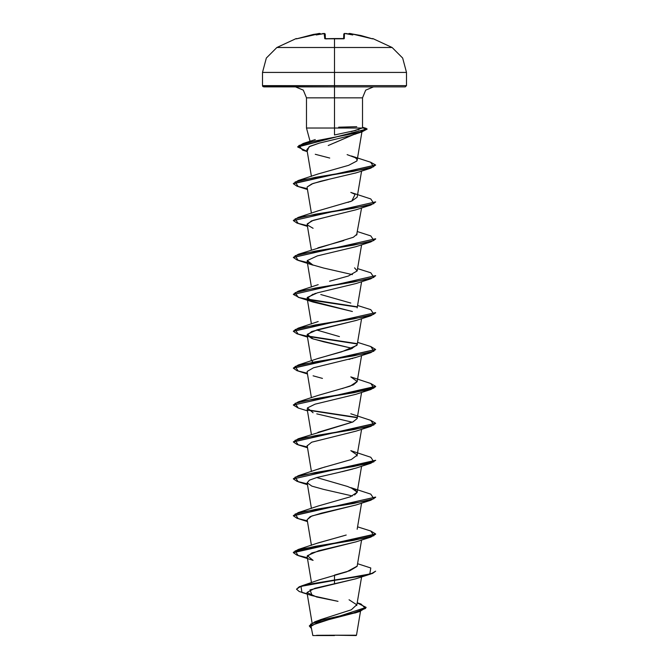 <?xml version="1.0" encoding="UTF-8"?>
<svg xmlns="http://www.w3.org/2000/svg" width="669" height="669" viewBox="0 0 669 669"><rect width="100%" height="100%" fill="white"/><g stroke="black" fill="none" stroke-linecap="round" stroke-linejoin="round"><path stroke-width="1" d="M296.233 38.568L296.911 38.752L296.233 38.568L276.891 47.466L334.5 47.466L334.5 72.411L406.509 72.411L334.5 72.411L334.5 85.657L406.509 85.657L334.5 85.657L334.5 86.895L405.28 86.895L334.5 86.895L334.5 97.866L306.494 97.866L303.283 90.106L295.522 86.895M325.937 38.852L334.5 38.534L324.791 38.685L324.139 33.458L316.169 34.98L319.949 33.467L313.276 34.437L296.375 38.852L320.058 33.5L320.719 33.927L320.066 33.55L316.169 34.98L324.565 33.559L324.699 38.543L325.937 38.819L325.276 38.835M372.089 38.752L372.767 38.568L392.109 47.466L334.5 47.466L334.5 38.568L334.5 47.466L392.109 47.466L402.654 58.002L406.509 72.411L406.509 85.657L405.28 86.895M296.576 38.835L318.62 33.559L320.727 33.927M360.532 611.215L356.51 635.224L334.5 635.241L356.184 635.55M356.284 133.457L334.726 142.773M356.259 133.457L328.211 145.533M310.884 141.845L311.294 141.452M334.5 135.013L334.5 128.038L306.519 128.038L362.297 128.038L334.5 128.038L334.5 97.866L334.5 135.013L356.209 130.321M263.72 86.895L334.5 86.895L334.5 85.657L262.491 85.657L262.85 86.535L334.5 86.895L334.5 97.866L362.506 97.866L306.494 97.866L306.494 128.038L310.048 141.284M319.163 579.889L346.676 571.786L357.187 566.133L361.553 540M317.842 543.044L346.199 535.033M354.562 494.951L357.187 492.342L355.448 489.767L347.479 486.438L316.613 477.532M318.018 469.186L325.226 466.887M356.978 456.024L361.553 429.314M317.926 432.325L352.847 421.988L357.187 418.551L361.553 392.41M342.127 388.614L353.357 384.867L357.187 381.648L361.553 355.515M312.281 361.737L312.624 361.36M317.892 358.542L351.166 348.884L357.187 344.752L361.553 318.62M357.171 307.924L361.553 281.724M320.769 294.569L350.84 303.099M329.6 281.206L348.332 276.08L357.187 270.962L354.57 267.851M317.875 247.856L343.791 240.556M356.577 235.195L361.553 207.925M347.98 202.406L348.8 202.138M349.82 201.787L351.785 201.06L357.187 197.163L361.553 171.03M356.895 160.986L357.029 159.339L355.331 157.759L347.144 154.606L355.331 157.759L357.029 159.339L356.903 160.978L348.616 165.302L318.168 173.957L298.182 180.53L353.466 171.373L373.67 166.79L370.668 162.207L375.652 164.959L293.365 183.557L298.182 180.53M355.816 133.959L355.055 134.218M307.472 150.533L309.053 146.787L319.447 143.049L350.506 135.598L319.447 143.049L309.998 146.285L306.929 149.505L311.419 176.332M355.916 172.903L355.013 173.204M328.203 179.535L313.033 183.473L307.171 187.011L311.729 183.942L320.827 181.249L356.125 172.828M333.12 215.368L311.428 220.954L307.13 224.508L311.419 250.131M311.419 287.026L307.13 261.403L311.863 264.707L323.545 268.001L352.396 274.599M315.91 293.248L314.48 293.683M313.176 294.109L307.13 298.307L309.287 300.448L352.387 311.495L313.117 302.053L307.28 297.446L317.39 292.83L355.883 283.606L370.818 278.831L315.158 288.055L295.138 292.662L298.182 297.279L313.117 302.053M356.117 320.426L311.796 331.506L307.13 335.202L311.863 338.497L323.545 341.8L352.396 348.398L313.117 338.949L307.28 334.341L317.39 329.725L355.883 320.501L370.818 315.726L315.158 324.95L295.138 329.566L298.182 334.174L307.447 337.067M355.925 357.388L354.62 357.815M352.998 358.308L351.802 358.651M350.18 359.086L348.925 359.404M307.13 445.487L311.419 471.511M352.755 469.069L341.976 471.729M340.028 472.163L316.822 477.474L309.454 480.133L307.13 482.792L311.863 486.087L323.545 489.39L352.387 495.988M356.167 504.894L311.804 515.991L307.13 519.688L311.419 545.302M356.184 541.781L311.813 552.887L307.13 556.583L311.495 582.674M356 578.744L314.831 588.277L306.971 592.491M312.063 622.981L306.979 592.583L316.688 596.974L337.97 601.356L312.189 595.694L310.015 589.882L355.883 578.785L370.818 574.01L307.263 584.815L299.26 587.039L296.509 589.264L299.319 591.547L307.188 593.838M357.037 612.269L317.374 622.588L311.219 626.192M316.621 635.274L334.5 635.241M320.033 619.87L351.309 609.777L356.736 604.768L349.067 599.767M357.112 566.409L349.828 570.757L334.5 575.106L334.5 580.048L301.201 586.044L296.518 589.113M357.229 602.744L360.992 604.023L365.491 608.481L353.224 612.938L314.748 621.861L309.337 625.85M366.077 607.343L309.329 626.008L366.077 607.343L357.204 602.92M296.509 589.264L299.26 586.73L307.263 584.505L334.5 580.048L334.5 584.045L334.5 580.358L363.593 575.75L372.516 573.442L375.652 571.134L370.818 574.01M309.329 626.008L311.386 628.408L310.592 624.16L322.491 619.92L359.863 611.441L366.068 607.502M312.105 595.678L301.978 592.483L300.991 586.42L369.781 574.002L370.818 567.948L357.581 563.75M357.723 129.861L359.044 129.435M262.491 85.657L334.5 85.657L334.5 72.411L262.491 72.411L334.5 72.411L334.5 47.466L276.891 47.466L266.346 58.002L262.491 72.411L262.491 85.657M362.297 128.038L351.258 131.584M350.84 192.404L355.114 194.378L351.785 201.06L318.16 210.852L298.182 217.425L353.842 208.201L373.862 203.593L370.818 198.977L350.84 192.404M357.196 234.008L353.391 237.261L298.182 254.329L353.842 245.105L373.862 240.489L370.818 235.881L357.581 231.675M316.604 329.942L339.426 336.566M356.937 345.405L341.708 351.827L318.168 358.442L298.182 365.015L353.842 355.791L373.854 351.183L370.818 346.567L357.581 342.369M350.84 376.89L357.196 381.539L350.138 386.164L318.168 395.337L298.182 401.91L353.842 392.695L373.854 388.079L370.818 383.471L350.84 376.89M357.187 418.518L352.914 421.963L298.182 438.814L353.842 429.59L373.854 424.974L370.818 420.366L350.84 413.785M350.84 450.689L357.204 455.112L351.342 459.511L320.76 468.233L298.182 475.709L353.842 466.485L373.854 461.869L370.818 457.262L350.84 450.689M350.832 487.584L357.204 492.192L350.272 496.808L318.168 506.032L298.182 512.605L353.842 503.381L373.862 498.773L370.818 494.157L350.832 487.584M343.348 535.861L318.16 542.927L298.182 549.508L353.842 540.276L373.862 535.668L370.818 531.052L357.581 526.854M334.5 575.106L334.5 580.048L363.593 575.44L372.516 573.132L375.652 571.134M370.802 531.052L375.652 533.929L293.348 552.377L298.182 549.508M307.314 520.775L297.003 518.283L293.348 515.791L375.652 497.034L293.365 515.632L298.182 512.605M293.365 478.736L298.182 475.709M370.802 420.358L375.652 423.234L293.365 441.841L298.182 438.814M356.945 417.397L307.539 409.821L356.945 417.397M293.365 404.946L298.182 401.91M370.81 346.567L375.652 349.444L293.365 368.05L298.182 365.015M307.314 336.29L297.003 333.798L293.348 331.306L375.652 312.548L293.365 331.147L298.182 328.119L353.842 318.896L373.862 314.288L370.818 309.672L357.581 305.474M356.945 306.711L307.539 299.127L356.945 306.711M293.365 294.251L298.182 291.224L353.842 282L373.862 277.384L370.818 272.776L357.581 268.578M307.314 262.491L297.003 259.998L293.348 257.506L375.652 238.749L293.365 257.356L298.182 254.329M293.365 220.461L298.182 217.425M362.397 127.921L367.13 128.975L297.663 146.728L303.124 143.475L360.206 132.127L366.227 128.339L362.506 127.319M307.314 557.67L297.003 555.178L293.348 552.686L375.652 534.238L370.818 537.107L315.158 546.339L295.138 550.947L298.182 555.563L313.117 560.338L307.305 555.68L318.578 550.796L355.883 541.89L370.818 537.107M307.314 483.879L297.003 481.387L293.348 478.887L375.635 460.289L370.818 463.316L315.158 472.54L295.138 477.156L298.182 481.764L307.447 484.657M307.314 446.976L297.003 444.484L293.348 441.992L375.635 423.393L370.818 426.421L315.158 435.644L295.138 440.252L298.182 444.868L307.447 447.762M357.104 417.732L307.899 410.189L357.104 417.732M298.198 407.973L293.348 405.096L375.652 386.649L370.818 389.525L315.158 398.749L295.138 403.357L298.182 407.973L307.447 410.866M307.314 373.185L297.003 370.693L293.348 368.201L375.635 349.594L370.818 352.622L315.158 361.845L295.138 366.461L298.182 371.069L307.447 373.963M375.652 312.849L370.818 315.726M307.899 299.503L357.104 307.046L314.965 300.724L299.168 297.563L293.348 294.41L375.652 275.645L293.348 294.41M375.652 239.059L370.818 241.935L315.158 251.159L295.138 255.767L298.182 260.383L313.117 265.158L307.28 260.55L317.39 255.934L355.883 246.71L370.818 241.935M307.314 225.595L297.003 223.103L293.348 220.611L375.652 201.854L293.348 220.611M307.314 188.7L297.003 186.208L293.348 183.716L375.635 165.109L370.818 168.136L315.158 177.36L295.146 181.976L298.182 186.584L307.447 189.478M307.23 151.319L297.663 147.038L367.13 128.975M307.539 336.022L356.945 343.607M370.81 383.462L375.652 386.339L293.348 405.096M375.652 460.439L293.348 478.887M307.138 519.704L310.165 516.677L321.563 513.14L355.883 504.995L370.818 500.211L315.158 509.435L295.138 514.051L298.182 518.659L307.447 521.552M338.23 472.548L355.883 468.091L370.818 463.316M307.138 445.922L311.679 442.242L355.883 431.196L370.818 426.421M352.396 422.189L316.805 413.885M313.117 412.748L307.389 407.948L315.132 404.176L355.883 394.3L370.818 389.525M322.458 378.437L313.117 375.853M307.138 372.115L307.23 371.345L313.477 367.799L355.883 357.405L370.818 352.622M313.117 228.263L307.288 224.96M307.205 223.831L313.151 220.327L355.883 209.815L370.818 205.04L315.158 214.264L295.146 218.872L298.182 223.479L307.447 226.373M329.717 158.035L315.266 154.28M350.506 135.598L361.762 131.952L314.99 141.017L298.842 145.549L302.564 150.073L307.28 151.587M367.097 129.134L361.762 131.952M375.635 202.005L370.818 205.04M375.635 275.804L370.818 278.831M307.899 336.398L357.104 343.941M375.652 497.343L370.818 500.211M338.681 127.185L356.769 126.717M312.816 635.55L334.5 635.55L312.816 635.55L311.135 626.937M346.35 33.55L352.831 34.98L348.934 33.55L348.281 33.927L348.942 33.5L348.273 33.927L350.38 33.559L372.625 38.852L361.017 35.557L349.369 33.458L352.831 34.98L344.543 33.492L343.941 38.794L334.5 38.568L344.301 38.543L344.435 33.559L346.166 33.534M372.416 38.827L350.38 33.559L348.273 33.927L349.352 33.458M343.724 38.835L325.36 38.802L325.234 34.152L325.36 38.802L325.234 34.152L324.565 33.559L325.234 34.152L324.632 34.019M343.64 38.802L343.766 34.152L343.64 38.802L343.766 34.152L344.435 33.559L343.766 34.152L343.64 38.802M346.258 33.534L344.351 33.5L343.766 34.152M322.742 33.534L324.649 33.5L325.226 34.069M373.478 86.895L365.717 90.106L362.506 97.866L362.506 127.662M356.769 605.537L361.553 576.895M357.187 529.246L361.553 503.105M311.419 508.407L307.13 482.792M357.187 492.342L361.553 466.209M311.419 434.616L307.13 408.993M311.419 397.712L307.13 372.098M311.419 360.817L307.13 335.202M311.419 323.921L307.13 298.307M357.187 270.962L361.553 244.829M311.419 213.227L307.13 187.613M357.187 160.267L361.929 131.902M319.531 620.063L314.748 621.861M318.954 579.948L301.201 586.044M354.846 613.088L359.863 611.441M315.258 139.537L303.124 143.475M351.3 155.944L370.668 162.207M318.168 284.643L298.182 291.224M318.168 321.546L298.182 328.119M355.883 172.911L370.818 168.136M344.811 33.45L344.351 33.5M344.301 33.517L343.774 34.069M323.119 33.5L324.699 33.517M296.911 38.752L297.588 38.534M318.62 33.559L319.74 33.45"/></g></svg>
